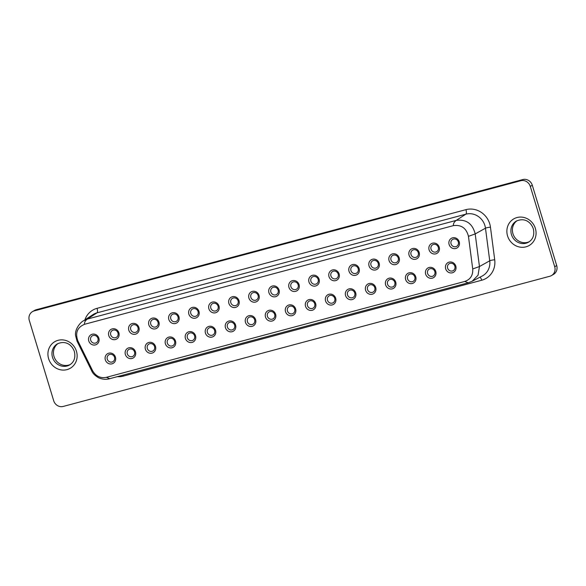 <?xml version="1.0" encoding="UTF-8"?>
<svg xmlns="http://www.w3.org/2000/svg" width="586" height="586" viewBox="0 0 586 586"><rect width="100%" height="100%" fill="white"/><g stroke="black" fill="none" stroke-linecap="round" stroke-linejoin="round"><path stroke-width="0.88" d="M419.195 252.522A5.589 5.215 59.7 0 1 415.76 259.202A5.589 5.215 59.7 0 1 409.079 255.225A5.589 5.215 59.7 0 1 412.515 248.545A5.589 5.215 59.7 0 1 419.195 252.522M411.02 254.551A3.992 3.721 -120.3 0 0 416.646 257.034A3.992 3.721 -120.3 0 0 418.25 252.617A3.992 3.721 -120.3 0 0 412.625 250.134A3.992 3.721 -120.3 0 0 411.02 254.551M415.752 276.819A5.589 5.215 59.7 0 1 412.317 283.499A5.589 5.215 59.7 0 1 405.637 279.522A5.589 5.215 59.7 0 1 409.079 272.842A5.589 5.215 59.7 0 1 415.752 276.819M407.578 278.848A3.992 3.721 -120.3 0 0 413.211 281.331A3.992 3.721 -120.3 0 0 414.807 276.914A3.992 3.721 -120.3 0 0 409.182 274.431A3.992 3.721 -120.3 0 0 407.578 278.848M439.214 247.16A5.589 5.215 59.7 0 1 435.779 253.848A5.589 5.215 59.7 0 1 429.099 249.87A5.589 5.215 59.7 0 1 432.541 243.19A5.589 5.215 59.7 0 1 439.214 247.16M431.04 249.189A3.992 3.721 -120.3 0 0 436.673 251.672A3.992 3.721 -120.3 0 0 438.269 247.255A3.992 3.721 -120.3 0 0 432.644 244.78A3.992 3.721 -120.3 0 0 431.04 249.189M435.772 271.465A5.589 5.215 59.7 0 1 432.336 278.145A5.589 5.215 59.7 0 1 425.656 274.167A5.589 5.215 59.7 0 1 429.099 267.487A5.589 5.215 59.7 0 1 435.772 271.465M427.604 273.494A3.992 3.721 -120.3 0 0 433.23 275.969A3.992 3.721 -120.3 0 0 434.827 271.56A3.992 3.721 -120.3 0 0 429.201 269.077A3.992 3.721 -120.3 0 0 427.604 273.494M459.234 241.806A5.589 5.215 59.7 0 1 455.798 248.493A5.589 5.215 59.7 0 1 449.118 244.516A5.589 5.215 59.7 0 1 452.56 237.835A5.589 5.215 59.7 0 1 459.234 241.806M451.059 243.835A3.992 3.721 -120.3 0 0 456.692 246.318A3.992 3.721 -120.3 0 0 458.289 241.901A3.992 3.721 -120.3 0 0 452.663 239.418A3.992 3.721 -120.3 0 0 451.059 243.835M455.798 266.103A5.589 5.215 59.7 0 1 452.355 272.79A5.589 5.215 59.7 0 1 445.675 268.813A5.589 5.215 59.7 0 1 449.118 262.132A5.589 5.215 59.7 0 1 455.798 266.103M447.623 268.132A3.992 3.721 -120.3 0 0 453.249 270.615A3.992 3.721 -120.3 0 0 454.846 266.198A3.992 3.721 -120.3 0 0 449.22 263.715A3.992 3.721 -120.3 0 0 447.623 268.132M395.733 282.174A5.589 5.215 59.7 0 1 392.298 288.854A5.589 5.215 59.7 0 1 385.617 284.877A5.589 5.215 59.7 0 1 389.06 278.196A5.589 5.215 59.7 0 1 395.733 282.174M387.558 284.203A3.992 3.721 -120.3 0 0 393.191 286.686A3.992 3.721 -120.3 0 0 394.788 282.269A3.992 3.721 -120.3 0 0 389.163 279.786A3.992 3.721 -120.3 0 0 387.558 284.203M399.176 257.877A5.589 5.215 59.7 0 1 395.733 264.557A5.589 5.215 59.7 0 1 389.06 260.58A5.589 5.215 59.7 0 1 392.495 253.899A5.589 5.215 59.7 0 1 399.176 257.877M391.001 259.906A3.992 3.721 -120.3 0 0 396.627 262.389A3.992 3.721 -120.3 0 0 398.231 257.972A3.992 3.721 -120.3 0 0 392.605 255.489A3.992 3.721 -120.3 0 0 391.001 259.906M379.157 263.231A5.589 5.215 59.7 0 1 375.714 269.912A5.589 5.215 59.7 0 1 369.041 265.934A5.589 5.215 59.7 0 1 372.476 259.254A5.589 5.215 59.7 0 1 379.157 263.231M370.982 265.26A3.992 3.721 -120.3 0 0 376.608 267.743A3.992 3.721 -120.3 0 0 378.212 263.326A3.992 3.721 -120.3 0 0 372.586 260.843A3.992 3.721 -120.3 0 0 370.982 265.26M375.714 287.528A5.589 5.215 59.7 0 1 372.278 294.209A5.589 5.215 59.7 0 1 365.598 290.238A5.589 5.215 59.7 0 1 369.034 283.551A5.589 5.215 59.7 0 1 375.714 287.528M367.539 289.557A3.992 3.721 -120.3 0 0 373.165 292.04A3.992 3.721 -120.3 0 0 374.769 287.623A3.992 3.721 -120.3 0 0 369.143 285.14A3.992 3.721 -120.3 0 0 367.539 289.557M355.695 292.883A5.589 5.215 59.7 0 1 352.252 299.563A5.589 5.215 59.7 0 1 345.579 295.593A5.589 5.215 59.7 0 1 349.014 288.905A5.589 5.215 59.7 0 1 355.695 292.883M347.52 294.912A3.992 3.721 -120.3 0 0 353.146 297.395A3.992 3.721 -120.3 0 0 354.75 292.978A3.992 3.721 -120.3 0 0 349.124 290.495A3.992 3.721 -120.3 0 0 347.52 294.912M359.137 268.586A5.589 5.215 59.7 0 1 355.695 275.266A5.589 5.215 59.7 0 1 349.022 271.296A5.589 5.215 59.7 0 1 352.457 264.608A5.589 5.215 59.7 0 1 359.137 268.586M350.963 270.615A3.992 3.721 -120.3 0 0 356.588 273.098A3.992 3.721 -120.3 0 0 358.192 268.681A3.992 3.721 -120.3 0 0 352.567 266.198A3.992 3.721 -120.3 0 0 350.963 270.615M339.118 273.94A5.589 5.215 59.7 0 1 335.675 280.628A5.589 5.215 59.7 0 1 328.995 276.651A5.589 5.215 59.7 0 1 332.438 269.97A5.589 5.215 59.7 0 1 339.118 273.94M330.944 275.969A3.992 3.721 -120.3 0 0 336.569 278.453A3.992 3.721 -120.3 0 0 338.173 274.036A3.992 3.721 -120.3 0 0 332.54 271.552A3.992 3.721 -120.3 0 0 330.944 275.969M335.675 298.237A5.589 5.215 59.7 0 1 332.233 304.925A5.589 5.215 59.7 0 1 325.56 300.948A5.589 5.215 59.7 0 1 328.995 294.267A5.589 5.215 59.7 0 1 335.675 298.237M327.501 300.266A3.992 3.721 -120.3 0 0 333.126 302.75A3.992 3.721 -120.3 0 0 334.731 298.333A3.992 3.721 -120.3 0 0 329.105 295.849A3.992 3.721 -120.3 0 0 327.501 300.266M319.099 279.295A5.589 5.215 59.7 0 1 315.656 285.983A5.589 5.215 59.7 0 1 308.976 282.005A5.589 5.215 59.7 0 1 312.419 275.325A5.589 5.215 59.7 0 1 319.099 279.295M310.924 281.324A3.992 3.721 -120.3 0 0 316.55 283.807A3.992 3.721 -120.3 0 0 318.154 279.39A3.992 3.721 -120.3 0 0 312.521 276.914A3.992 3.721 -120.3 0 0 310.924 281.324M315.656 303.599A5.589 5.215 59.7 0 1 312.213 310.28A5.589 5.215 59.7 0 1 305.54 306.302A5.589 5.215 59.7 0 1 308.976 299.622A5.589 5.215 59.7 0 1 315.656 303.599M307.482 305.628A3.992 3.721 -120.3 0 0 313.107 308.104A3.992 3.721 -120.3 0 0 314.711 303.695A3.992 3.721 -120.3 0 0 309.086 301.211A3.992 3.721 -120.3 0 0 307.482 305.628M299.08 284.657A5.589 5.215 59.7 0 1 295.637 291.337A5.589 5.215 59.7 0 1 288.957 287.36A5.589 5.215 59.7 0 1 292.399 280.679A5.589 5.215 59.7 0 1 299.08 284.657M290.905 286.686A3.992 3.721 -120.3 0 0 296.531 289.169A3.992 3.721 -120.3 0 0 298.127 284.752A3.992 3.721 -120.3 0 0 292.502 282.269A3.992 3.721 -120.3 0 0 290.905 286.686M295.637 308.954A5.589 5.215 59.7 0 1 292.194 315.634A5.589 5.215 59.7 0 1 285.514 311.657A5.589 5.215 59.7 0 1 288.957 304.976A5.589 5.215 59.7 0 1 295.637 308.954M287.462 310.983A3.992 3.721 -120.3 0 0 293.088 313.466A3.992 3.721 -120.3 0 0 294.692 309.049A3.992 3.721 -120.3 0 0 289.059 306.566A3.992 3.721 -120.3 0 0 287.462 310.983M279.061 290.011A5.589 5.215 59.7 0 1 275.618 296.692A5.589 5.215 59.7 0 1 268.937 292.714A5.589 5.215 59.7 0 1 272.38 286.034A5.589 5.215 59.7 0 1 279.061 290.011M270.886 292.04A3.992 3.721 -120.3 0 0 276.511 294.524A3.992 3.721 -120.3 0 0 278.108 290.107A3.992 3.721 -120.3 0 0 272.483 287.623A3.992 3.721 -120.3 0 0 270.886 292.04M275.618 314.308A5.589 5.215 59.7 0 1 272.175 320.989A5.589 5.215 59.7 0 1 265.495 317.011A5.589 5.215 59.7 0 1 268.937 310.331A5.589 5.215 59.7 0 1 275.618 314.308M267.443 316.337A3.992 3.721 -120.3 0 0 273.069 318.821A3.992 3.721 -120.3 0 0 274.673 314.404A3.992 3.721 -120.3 0 0 269.04 311.92A3.992 3.721 -120.3 0 0 267.443 316.337M259.034 295.366A5.589 5.215 59.7 0 1 255.599 302.046A5.589 5.215 59.7 0 1 248.918 298.069A5.589 5.215 59.7 0 1 252.361 291.389A5.589 5.215 59.7 0 1 259.034 295.366M250.867 297.395A3.992 3.721 -120.3 0 0 256.492 299.878A3.992 3.721 -120.3 0 0 258.089 295.461A3.992 3.721 -120.3 0 0 252.463 292.978A3.992 3.721 -120.3 0 0 250.867 297.395M255.599 319.663A5.589 5.215 59.7 0 1 252.156 326.343A5.589 5.215 59.7 0 1 245.475 322.373A5.589 5.215 59.7 0 1 248.918 315.686A5.589 5.215 59.7 0 1 255.599 319.663M247.424 321.692A3.992 3.721 -120.3 0 0 253.049 324.175A3.992 3.721 -120.3 0 0 254.646 319.758A3.992 3.721 -120.3 0 0 249.021 317.275A3.992 3.721 -120.3 0 0 247.424 321.692M235.579 325.018A5.589 5.215 59.7 0 1 232.137 331.698A5.589 5.215 59.7 0 1 225.456 327.728A5.589 5.215 59.7 0 1 228.899 321.04A5.589 5.215 59.7 0 1 235.579 325.018M227.405 327.047A3.992 3.721 -120.3 0 0 233.03 329.53A3.992 3.721 -120.3 0 0 234.627 325.113A3.992 3.721 -120.3 0 0 229.001 322.63A3.992 3.721 -120.3 0 0 227.405 327.047M239.015 300.721A5.589 5.215 59.7 0 1 235.579 307.401A5.589 5.215 59.7 0 1 228.899 303.431A5.589 5.215 59.7 0 1 232.342 296.743A5.589 5.215 59.7 0 1 239.015 300.721M230.84 302.75A3.992 3.721 -120.3 0 0 236.473 305.233A3.992 3.721 -120.3 0 0 238.07 300.816A3.992 3.721 -120.3 0 0 232.444 298.333A3.992 3.721 -120.3 0 0 230.84 302.75M218.996 306.075A5.589 5.215 59.7 0 1 215.56 312.763A5.589 5.215 59.7 0 1 208.88 308.785A5.589 5.215 59.7 0 1 212.322 302.105A5.589 5.215 59.7 0 1 218.996 306.075M210.821 308.104A3.992 3.721 -120.3 0 0 216.454 310.587A3.992 3.721 -120.3 0 0 218.051 306.17A3.992 3.721 -120.3 0 0 212.425 303.687A3.992 3.721 -120.3 0 0 210.821 308.104M98.88 338.21A5.589 5.215 59.7 0 1 95.437 344.898A5.589 5.215 59.7 0 1 88.757 340.92A5.589 5.215 59.7 0 1 92.2 334.24A5.589 5.215 59.7 0 1 98.88 338.21M90.705 340.239A3.992 3.721 -120.3 0 0 96.331 342.722A3.992 3.721 -120.3 0 0 97.928 338.305A3.992 3.721 -120.3 0 0 92.302 335.822A3.992 3.721 -120.3 0 0 90.705 340.239M115.457 357.152A5.589 5.215 59.7 0 1 112.014 363.833A5.589 5.215 59.7 0 1 105.341 359.863A5.589 5.215 59.7 0 1 108.776 353.175A5.589 5.215 59.7 0 1 115.457 357.152M107.282 359.181A3.992 3.721 -120.3 0 0 112.908 361.665A3.992 3.721 -120.3 0 0 114.512 357.248A3.992 3.721 -120.3 0 0 108.886 354.764A3.992 3.721 -120.3 0 0 107.282 359.181M118.899 332.855A5.589 5.215 59.7 0 1 115.457 339.536A5.589 5.215 59.7 0 1 108.776 335.566A5.589 5.215 59.7 0 1 112.219 328.878A5.589 5.215 59.7 0 1 118.899 332.855M110.725 334.884A3.992 3.721 -120.3 0 0 116.35 337.368A3.992 3.721 -120.3 0 0 117.954 332.951A3.992 3.721 -120.3 0 0 112.322 330.467A3.992 3.721 -120.3 0 0 110.725 334.884M135.476 351.798A5.589 5.215 59.7 0 1 132.033 358.478A5.589 5.215 59.7 0 1 125.36 354.508A5.589 5.215 59.7 0 1 128.795 347.82A5.589 5.215 59.7 0 1 135.476 351.798M127.301 353.827A3.992 3.721 -120.3 0 0 132.927 356.31A3.992 3.721 -120.3 0 0 134.531 351.893A3.992 3.721 -120.3 0 0 128.905 349.41A3.992 3.721 -120.3 0 0 127.301 353.827M138.919 327.501A5.589 5.215 59.7 0 1 135.476 334.181A5.589 5.215 59.7 0 1 128.803 330.204A5.589 5.215 59.7 0 1 132.238 323.523A5.589 5.215 59.7 0 1 138.919 327.501M130.744 329.53A3.992 3.721 -120.3 0 0 136.37 332.013A3.992 3.721 -120.3 0 0 137.974 327.596A3.992 3.721 -120.3 0 0 132.348 325.113A3.992 3.721 -120.3 0 0 130.744 329.53M155.495 346.443A5.589 5.215 59.7 0 1 152.06 353.124A5.589 5.215 59.7 0 1 145.379 349.146A5.589 5.215 59.7 0 1 148.815 342.466A5.589 5.215 59.7 0 1 155.495 346.443M147.32 348.472A3.992 3.721 -120.3 0 0 152.946 350.955A3.992 3.721 -120.3 0 0 154.55 346.538A3.992 3.721 -120.3 0 0 148.925 344.055A3.992 3.721 -120.3 0 0 147.32 348.472M158.938 322.146A5.589 5.215 59.7 0 1 155.495 328.827A5.589 5.215 59.7 0 1 148.822 324.849A5.589 5.215 59.7 0 1 152.257 318.169A5.589 5.215 59.7 0 1 158.938 322.146M150.763 324.175A3.992 3.721 -120.3 0 0 156.389 326.658A3.992 3.721 -120.3 0 0 157.993 322.241A3.992 3.721 -120.3 0 0 152.367 319.758A3.992 3.721 -120.3 0 0 150.763 324.175M175.514 341.089A5.589 5.215 59.7 0 1 172.079 347.769A5.589 5.215 59.7 0 1 165.399 343.792A5.589 5.215 59.7 0 1 168.841 337.111A5.589 5.215 59.7 0 1 175.514 341.089M167.34 343.118A3.992 3.721 -120.3 0 0 172.973 345.601A3.992 3.721 -120.3 0 0 174.569 341.184A3.992 3.721 -120.3 0 0 168.944 338.701A3.992 3.721 -120.3 0 0 167.34 343.118M178.957 316.792A5.589 5.215 59.7 0 1 175.514 323.472A5.589 5.215 59.7 0 1 168.841 319.495A5.589 5.215 59.7 0 1 172.277 312.814A5.589 5.215 59.7 0 1 178.957 316.792M170.782 318.821A3.992 3.721 -120.3 0 0 176.408 321.304A3.992 3.721 -120.3 0 0 178.012 316.887A3.992 3.721 -120.3 0 0 172.387 314.404A3.992 3.721 -120.3 0 0 170.782 318.821M195.534 335.727A5.589 5.215 59.7 0 1 192.098 342.414A5.589 5.215 59.7 0 1 185.418 338.437A5.589 5.215 59.7 0 1 188.86 331.757A5.589 5.215 59.7 0 1 195.534 335.727M187.359 337.756A3.992 3.721 -120.3 0 0 192.992 340.239A3.992 3.721 -120.3 0 0 194.589 335.829A3.992 3.721 -120.3 0 0 188.963 333.346A3.992 3.721 -120.3 0 0 187.359 337.756M198.976 311.43A5.589 5.215 59.7 0 1 195.541 318.117A5.589 5.215 59.7 0 1 188.86 314.14A5.589 5.215 59.7 0 1 192.296 307.46A5.589 5.215 59.7 0 1 198.976 311.43M190.802 313.459A3.992 3.721 -120.3 0 0 196.427 315.942A3.992 3.721 -120.3 0 0 198.031 311.525A3.992 3.721 -120.3 0 0 192.406 309.049A3.992 3.721 -120.3 0 0 190.802 313.459M215.553 330.372A5.589 5.215 59.7 0 1 212.117 337.06A5.589 5.215 59.7 0 1 205.437 333.082A5.589 5.215 59.7 0 1 208.88 326.402A5.589 5.215 59.7 0 1 215.553 330.372M207.385 332.401A3.992 3.721 -120.3 0 0 213.011 334.884A3.992 3.721 -120.3 0 0 214.608 330.467A3.992 3.721 -120.3 0 0 208.982 327.984A3.992 3.721 -120.3 0 0 207.385 332.401M517.086 220.688A12.181 11.354 -120.3 0 0 512.948 233.689A12.181 11.354 -120.3 0 0 529.334 241.666M58.146 343.469A12.181 11.354 -120.3 0 0 54.007 356.464A12.181 11.354 -120.3 0 0 70.393 364.448M92.559 370.645C95.789 376.227 100.382 378.461 106.337 377.34L464.771 281.448C470.455 279.456 473.107 275.288 472.719 268.945L468.456 236.334C466.375 228.174 461.372 224.592 453.454 225.61L84.567 324.292C77.271 327.347 75.03 332.863 77.85 340.832L92.559 370.645L91.753 370.967L77.044 341.155L77.85 340.832M63.244 406.435A7.992 7.45 59.7 0 1 53.7 400.751L29.3 320.439A7.992 7.45 59.7 0 1 32.501 311.606A7.992 7.45 59.7 0 1 34.215 310.895L520.764 180.73A7.992 7.45 59.7 0 1 530.301 186.414L554.708 266.725A7.992 7.45 59.7 0 1 551.507 275.559A7.992 7.45 59.7 0 1 549.793 276.27L63.244 406.435M32.501 311.606L34.493 310.441A7.992 7.45 59.7 0 1 36.207 309.73L522.756 179.565A7.992 7.45 59.7 0 1 532.3 185.249L556.7 265.561A7.992 7.45 59.7 0 1 553.499 274.395L551.507 275.559M516.332 221.09A12.181 11.354 -120.3 0 0 511.446 234.561A12.181 11.354 -120.3 0 0 528.609 242.135C533.062 239.315 534.637 234.876 533.326 228.818C531.172 222.636 525.159 217.164 516.332 221.09M507.557 235.916A15.375 14.335 59.7 0 1 517.02 217.538A15.375 14.335 59.7 0 1 535.384 228.474A15.375 14.335 59.7 0 1 525.928 246.845A15.375 14.335 59.7 0 1 507.557 235.916M57.391 343.865A12.181 11.354 -120.3 0 0 52.506 357.335A12.181 11.354 -120.3 0 0 69.668 364.91C74.122 362.089 75.697 357.65 74.385 351.593C72.232 345.418 66.218 339.939 57.391 343.865M48.616 358.691A15.375 14.335 59.7 0 1 58.08 340.32A15.375 14.335 59.7 0 1 76.444 351.248A15.375 14.335 59.7 0 1 66.987 369.627A15.375 14.335 59.7 0 1 48.616 358.691M77.044 341.155L75.535 335.397C74.671 328.907 80.993 321.78 83.512 320.791L87.365 319.077L456.252 220.387C466.244 219.113 472.558 223.625 475.195 233.931L479.451 266.542L478.059 275.2L472.155 281.258L482.183 276.043A15.932 14.855 -120.3 0 0 489.735 260.799L485.472 228.188A15.932 14.855 -120.3 0 0 465.863 214.168L96.976 312.851A3.992 1.399 75 0 0 97.049 308.331L465.936 209.649A19.924 18.576 59.7 0 1 490.46 227.185L494.716 259.788A19.924 18.576 59.7 0 1 481.729 280.233L123.294 376.124A19.924 18.576 59.7 0 1 117.295 376.673M84.567 324.292C84.274 322.425 85.204 320.689 87.365 319.077L96.976 312.851A15.932 14.855 -120.3 0 0 92.991 314.623L83.512 320.791M84.897 319.89A19.924 18.576 59.7 0 1 97.049 308.331M465.936 209.649A3.992 1.399 75 0 1 465.863 214.168L456.252 220.387C454.091 221.999 453.161 223.742 453.454 225.61M490.46 227.185A3.992 0.593 172.6 0 0 485.472 228.188L475.195 233.931L468.456 236.334M494.716 259.788A3.992 0.593 -7.4 0 0 489.735 260.799L479.451 266.542L472.719 268.945M472.155 281.258L468.243 282.789L109.802 378.673L106.337 377.34M36.207 309.73L34.215 310.895M522.756 179.565L520.764 180.73M532.3 185.249L530.301 186.414M556.7 265.561L554.708 266.725M481.729 280.233A3.992 1.399 75 0 0 479.956 277.2M123.294 376.124A3.992 1.399 75 0 0 122.95 375.157M464.771 281.448L468.243 282.789M109.802 378.673C106.308 379.735 102.594 379.442 98.668 377.802C95.027 375.67 92.727 373.392 91.753 370.967"/></g></svg>
